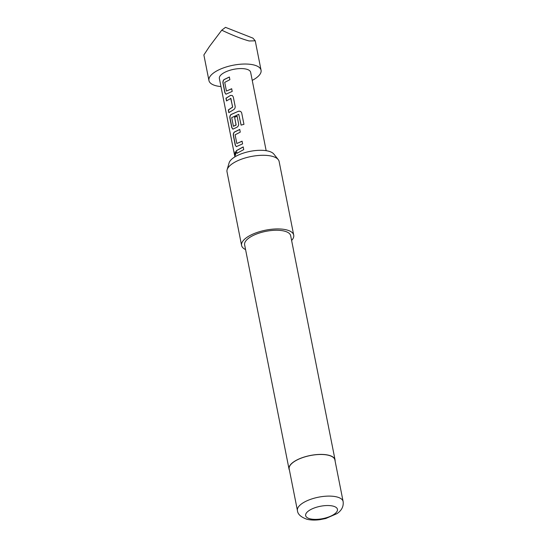 <?xml version="1.0" encoding="UTF-8"?>
<svg xmlns="http://www.w3.org/2000/svg" width="547" height="547" viewBox="0 0 547 547"><rect width="100%" height="100%" fill="white"/><g stroke="black" fill="none" stroke-linecap="round" stroke-linejoin="round"><path stroke-width="0.82" d="M234.882 154.268L235.224 151.649L235.914 152.702L235.395 155.321L234.882 154.268M235.49 155.293L235.053 154.247L235.299 151.663M220.967 86.57A26.564 10.311 -11.2 0 1 216.065 85.77A26.564 10.311 -11.2 0 1 208.94 80.539A26.564 10.311 -11.2 0 1 224.379 67.582A26.564 10.311 -11.2 0 1 253.938 64.99A26.564 10.311 -11.2 0 1 261.063 70.221A26.564 10.311 -11.2 0 1 252.242 80.375M221.74 30.194L225.494 27.35L252.94 38.133L255.237 40.806L249.186 40.977C242.075 39.063 232.926 35.466 221.74 30.194L209.494 46.433L203.874 54.953L208.94 80.539M232.208 91.424L225.918 94.207L224.858 92.669L222.998 83.253C222.745 81.66 223.087 80.436 224.031 79.582L229.357 76.997L229.884 79.691L224.721 82.371L226.444 91.062L231.675 88.737L232.208 91.424M226.444 91.062L231.75 88.792M233.302 96.983L235.169 106.398C235.278 107.95 234.663 109.106 233.323 109.865L228.817 112.655L228.29 109.968L232.598 107.068L230.875 98.371L226.492 100.915L225.959 98.221L230.465 95.424L232.249 95.479L233.302 96.983M228.974 112.661L228.441 109.974L232.701 107.109L230.684 98.262M241.083 125.085L238.752 114.316L231.702 117.619L233.425 126.316L236.119 124.846L234.601 117.202L237.104 116.169L238.629 123.882C238.738 125.434 238.123 126.589 236.783 127.348L232.844 129.167L231.784 127.629L229.918 118.214C229.658 116.62 230.007 115.396 230.95 114.542L238.54 111.219C240.154 110.966 241.213 111.574 241.712 113.051L243.948 124.354L241.083 125.085M241.138 125.14L238.752 114.316M233.425 126.316L235.996 125.099M242.595 143.868L236.304 146.651L235.244 145.112L233.384 135.697C233.125 134.104 233.466 132.88 234.417 132.025L239.73 129.441L240.263 132.128L235.107 134.808L236.824 143.505L242.061 141.181L242.595 143.868M236.824 143.505L242.136 141.229M243.73 149.598L236.878 153.351L236.345 150.664L243.196 146.911L243.73 149.598M234.889 156.88L219.368 78.474A15.938 6.188 -11.2 0 1 228.625 70.7A15.938 6.188 -11.2 0 1 246.362 69.148A15.938 6.188 -11.2 0 1 250.635 72.286L266.163 150.685M227.128 169.714L229.084 162.924A23.261 9.032 -11.2 0 1 244.612 152.722A23.261 9.032 -11.2 0 1 268.386 151.136A23.261 9.032 -11.2 0 1 273.835 154.063L278.232 159.594A26.564 10.311 168.8 0 0 272.009 156.251A26.564 10.311 168.8 0 0 244.858 158.062A26.564 10.311 168.8 0 0 227.128 169.714A26.564 10.311 168.8 0 0 227.012 171.799L241.596 245.446A26.564 10.311 -11.2 0 1 257.028 232.482A26.564 10.311 -11.2 0 1 286.594 229.897A26.564 10.311 -11.2 0 1 293.712 235.128A26.564 10.311 -11.2 0 1 291.613 240.468M297.431 510.577L289.192 468.95A23.289 9.039 -11.2 0 1 302.723 457.586A23.289 9.039 -11.2 0 1 328.638 455.323A23.289 9.039 -11.2 0 1 334.88 459.904L343.126 501.531A23.289 9.039 -11.2 0 0 336.877 496.949A23.289 9.039 -11.2 0 0 310.963 499.213A23.289 9.039 -11.2 0 0 297.431 510.577C297.718 514.242 300.905 517.134 306.976 519.26C310.826 520.183 315.181 520.32 320.036 519.65L325.766 518.508L337.055 513.592C341.711 510.392 343.735 506.372 343.126 501.531M289.411 470.051A23.466 9.108 -11.2 0 1 289.014 468.984A23.466 9.108 -11.2 0 1 302.655 457.538A23.466 9.108 -11.2 0 1 328.761 455.248A23.466 9.108 -11.2 0 1 335.051 459.87A23.466 9.108 -11.2 0 1 335.099 460.998M289.014 468.984L244.632 244.844A23.466 9.108 -11.2 0 1 258.273 233.391A23.466 9.108 -11.2 0 1 284.385 231.107A23.466 9.108 -11.2 0 1 290.676 235.73L335.051 459.87M245.576 249.582A26.564 10.311 -11.2 0 1 241.596 245.446M293.712 235.128L279.127 161.481A26.564 10.311 168.8 0 0 278.232 159.594M237.029 153.365L236.345 150.664M236.495 150.678L243.271 146.965M236.386 146.651L235.244 145.112M235.401 145.119L233.535 135.704C233.275 134.111 233.61 132.894 234.547 132.046L234.417 132.025M234.547 132.046L239.805 129.489M232.926 129.174L231.935 127.636L230.075 118.22C229.815 116.627 230.15 115.41 231.087 114.562L238.54 111.219M238.588 111.28C240.201 111.007 241.248 111.622 241.733 113.12M236.099 125.133L234.601 117.202M234.704 117.236L237.179 116.224M226.649 100.921L226.116 98.234L230.465 95.424M230.567 95.465L232.284 95.506M226 94.207L224.858 92.669M225.015 92.675L223.149 83.267C222.896 81.674 223.231 80.45 224.167 79.602L224.031 79.582M224.167 79.602L229.432 77.052M333.096 506.119A16.205 6.29 168.8 0 0 310.559 509.66A16.205 6.29 168.8 0 0 309.992 518.795A16.205 6.29 168.8 0 0 332.535 515.253A16.205 6.29 168.8 0 0 333.096 506.119M261.063 70.221L255.237 40.806"/></g></svg>
